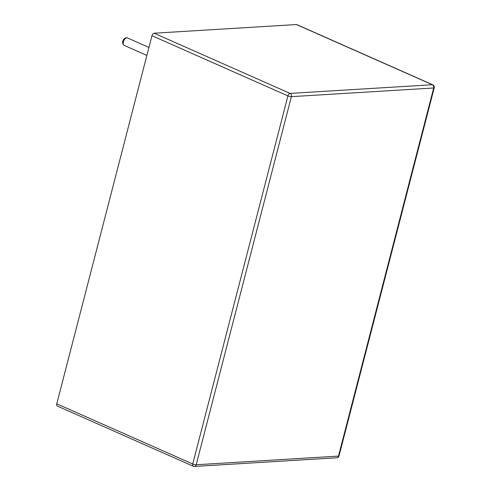<?xml version="1.0" encoding="UTF-8"?>
<svg xmlns="http://www.w3.org/2000/svg" width="491" height="491" viewBox="0 0 491 491"><rect width="100%" height="100%" fill="white"/><g stroke="black" fill="none" stroke-linecap="round" stroke-linejoin="round"><path stroke-width="0.74" d="M154.131 33.216L296.441 24.55L432.393 84.74A2.541 2.007 86.5 0 1 433.694 87.981L338.489 456.096L196.185 464.762L291.384 96.647L433.694 87.981A2.541 0.589 -165.5 0 0 434.234 87.766A2.541 2.541 0 0 0 432.804 84.814A2.541 1.436 -66.1 0 0 432.393 84.74L290.089 93.407A2.541 2.007 86.5 0 1 291.384 96.647A2.541 0.589 14.5 0 1 287.922 95.892A2.541 1.436 -66.1 0 1 290.089 93.407L154.131 33.216A2.541 1.436 113.9 0 0 151.971 35.702L287.922 95.892L192.724 464.013A2.541 0.589 14.5 0 0 196.185 464.762A2.541 2.007 -93.5 0 1 194.424 466.45A2.541 2.007 -93.5 0 1 193.65 466.309A2.541 1.436 -66.1 0 1 193.239 466.235A2.541 1.436 -66.1 0 1 192.724 464.013L56.766 403.817L151.971 35.702M432.804 84.814L296.846 24.618A2.541 1.436 113.9 0 0 296.441 24.55M434.234 87.766L339.029 455.887A2.541 0.589 -165.5 0 1 338.489 456.096A2.541 2.007 -93.5 0 1 336.728 457.784L194.424 466.45A2.541 2.541 0 0 1 193.239 466.235L57.287 406.045A2.541 1.436 -66.1 0 1 56.766 403.817M124.211 45.387C120.583 42.649 124.039 37.635 126.347 37.758L127.494 37.96A4.063 2.295 113.9 0 0 126.844 37.85A4.063 2.295 113.9 0 0 123.542 41.281A4.063 2.295 113.9 0 0 124.211 45.387L146.864 55.422M127.494 37.96L148.926 47.449M336.728 457.784A2.541 2.541 0 0 0 339.029 455.887"/></g></svg>
